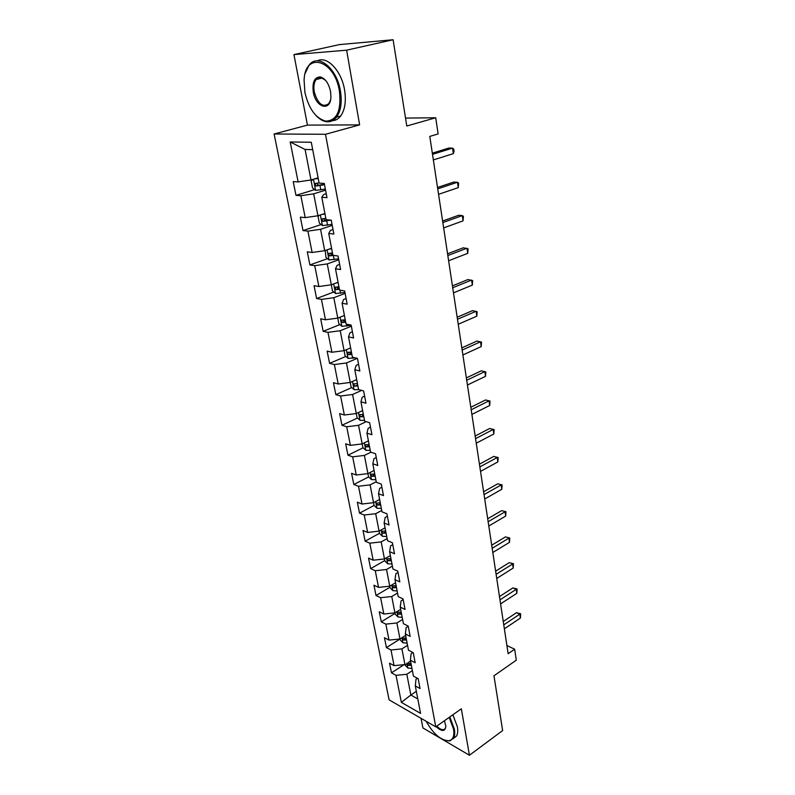 <?xml version="1.0" encoding="UTF-8"?>
<svg xmlns="http://www.w3.org/2000/svg" width="795" height="795" viewBox="0 0 795 795"><rect width="100%" height="100%" fill="white"/><g stroke="black" fill="none" stroke-linecap="round" stroke-linejoin="round"><path stroke-width="1.19" d="M421.072 718.352L422.9 727.932L469.428 755.25L502.639 730.565L493.963 675.8L516.293 660.188L514.663 649.207L506.902 645.57M274.106 133.997L389.093 699.839L435.769 726.859L325.493 134.285L274.106 133.997L307.446 125.113L359.628 124.885L346.62 50.184L293.941 54.597L307.446 125.113M293.941 54.597L339.405 44.6L393.098 39.75L406.782 126.007L435.72 117.759L405.52 118.087M346.62 50.184L393.098 39.75M417.435 678.284L415.994 679.248L415.308 685.956L420.058 688.559L418.19 678.692L413.43 676.118L410.389 660.228L415.159 662.742L413.251 652.665L408.471 650.181L405.361 633.953L410.16 636.368L408.213 626.072L403.403 623.697L400.223 607.112L405.053 609.427L403.055 598.903L398.225 596.638L394.976 579.694L399.835 581.89L397.798 571.148L392.929 568.981L389.62 551.67L394.499 553.757L392.412 542.766L387.523 540.729L384.134 523.021L389.043 524.998L386.917 513.759L381.998 511.841L378.529 493.735L383.468 495.583L381.292 484.095L376.343 482.297L372.805 463.783L377.764 465.502L375.538 453.746L370.559 452.087L366.942 433.146L371.931 434.726L369.645 422.702L364.647 421.181L360.94 401.803L365.958 403.234L363.623 390.921L358.595 389.55L354.799 369.715L359.847 370.997L357.452 358.386L352.404 357.174L348.518 336.871L353.586 337.984L351.142 325.076L346.064 324.032L342.079 303.233L347.177 304.177L344.672 290.96L339.564 290.086L335.49 268.78L340.608 269.545L338.044 256L332.906 255.304L328.733 233.472L333.88 234.058L331.247 220.175L326.089 219.668L321.806 197.289L326.984 197.677L324.281 183.436L319.103 183.128L311.282 142.265L290.205 141.957L305.081 149.47L310.994 179.968L318.079 177.822M415.308 685.956L420.565 713.383L401.366 702.363L396.009 675.333L391.478 672.838L404.099 664.65M290.205 141.957L298.125 181.896L293.226 181.608L295.988 195.371L300.868 195.739L305.21 217.621L300.341 217.134L303.024 230.58L307.894 231.126L312.127 252.482L307.277 251.826L309.901 264.944L314.741 265.669L318.884 286.528L314.045 285.693L316.609 298.513L321.438 299.407L325.473 319.779L320.663 318.785L323.168 331.306L327.967 332.36L331.922 352.255L327.133 351.102L329.577 363.345L334.357 364.547L338.213 383.995L333.453 382.693L335.838 394.658L340.598 396.009L344.364 415.02L339.624 413.579L341.969 425.275L346.7 426.766L350.386 445.349L345.666 443.779L347.952 455.207L352.662 456.837L356.269 475.012L351.569 473.313L353.815 484.493L358.495 486.252L362.023 504.03L357.353 502.202L359.539 513.153L364.209 515.021L367.658 532.421L363.007 530.474L365.144 541.186L369.794 543.174L373.173 560.207L368.542 558.15L370.639 568.634L375.26 570.731L378.559 587.396L373.958 585.239L376.015 595.505L380.606 597.711L383.846 614.028L379.265 611.762L381.272 621.819L385.843 624.125L389.023 640.104L384.462 637.739L386.43 647.587L390.981 649.992L394.082 665.644L389.55 663.189L391.478 672.838M435.72 117.759L438.125 133.928L429.787 136.402L508.134 653.709L514.663 649.207M410.389 660.228L411.114 653.679L412.943 652.506M410.528 660.943L405.043 665.097L407.855 668.038L411.959 668.436M407.537 645.302L401.912 648.889L404.943 664.57L394.082 665.644M390.981 649.992L401.912 648.889M405.361 633.953L406.146 627.583L408.242 626.261M405.639 635.424L399.984 638.981L400.143 639.846L402.976 642.767L407.12 643.135M402.588 619.454L396.884 622.982L399.984 638.981L389.023 640.104M385.843 624.125L396.884 622.982M400.223 607.112L401.068 600.921L403.194 599.639M400.66 609.368L394.926 612.865L395.145 614.078L397.997 616.98L402.181 617.308M397.54 593.06L391.756 596.518L394.926 612.865L383.846 614.028M380.606 597.711L391.756 596.518M394.976 579.694L395.88 573.692L398.037 572.43M395.562 582.765L389.749 586.193L390.047 587.763L392.919 590.655L397.132 590.943M392.382 566.11L386.519 569.498L389.749 586.193L378.559 587.396M375.26 570.731L386.519 569.498M389.62 551.67L390.574 545.877L392.77 544.635M390.365 555.596L384.472 558.955L384.84 560.902L387.731 563.774L391.985 564.023M387.115 538.583L381.163 541.902L384.472 558.955L373.173 560.207M369.794 543.174L381.163 541.902M384.134 523.021L385.158 517.446L387.384 516.233M385.058 527.84L379.076 531.13L379.523 533.465L382.435 536.307L386.718 536.516M381.729 510.46L375.697 513.699L379.076 531.13L367.658 532.421M364.209 515.021L375.697 513.699M378.529 493.735L379.622 488.378L381.878 487.206M379.632 499.479L373.561 502.688L374.087 505.441L377.019 508.263L381.342 508.422M376.234 481.72L370.112 484.88L373.561 502.688L362.023 504.03M358.495 486.252L370.112 484.88M372.805 463.783L373.958 458.665L376.254 457.522M374.087 470.501L367.926 473.631L368.532 476.801L371.484 479.594L375.846 479.713M370.907 452.206L364.398 455.416L367.926 473.631L356.269 475.012M352.662 456.837L364.398 455.416M366.942 433.146L368.165 428.276L370.5 427.163M368.413 440.877L362.162 443.908L362.858 447.535L365.829 450.298L370.231 450.368M366.247 421.658L358.555 425.295L362.162 443.908L350.386 445.349M346.7 426.766L358.555 425.295M360.94 401.803L362.242 397.182L364.607 396.109M362.619 410.578L356.279 413.529L357.054 417.614L360.055 420.346L364.488 420.366M361.675 390.385L352.583 394.489L356.279 413.529L344.364 415.02M340.598 396.009L352.583 394.489M354.799 369.715L356.18 365.372L358.585 364.339M356.697 379.603L350.247 382.445L351.122 387.016L354.143 389.719L358.903 389.639M357.263 358.346L346.471 362.967L350.247 382.445L338.213 383.995M334.357 364.547L346.471 362.967M348.518 336.871L349.979 332.817L352.414 331.813M350.625 347.902L344.086 350.655L345.06 355.733L348.101 358.396L355.087 357.82M351.35 326.198L340.22 330.72L344.086 350.655L331.922 352.255M327.967 332.36L340.22 330.72M342.079 303.233L343.629 299.477L346.103 298.522M344.424 315.476L337.776 318.109L338.849 323.714L341.91 326.347L351.181 325.284M345.129 293.375L333.821 297.708L337.776 318.109L325.473 319.779M321.438 299.407L333.821 297.708M335.49 268.78L337.12 265.341L339.644 264.427M338.074 282.275L331.316 284.799L332.499 290.96L335.589 293.554L344.951 292.431M338.759 259.776L327.262 263.91L331.316 284.799L318.884 286.528M314.741 265.669L327.262 263.91M328.733 233.472L330.462 230.381L333.016 229.507M331.565 248.288L324.708 250.693L320.554 229.298L332.231 225.373M312.127 252.482L324.708 250.693M307.894 231.126L320.554 229.298M321.806 197.289L323.635 194.546L326.238 193.732M324.907 213.487L317.93 215.763L313.677 193.841L325.553 190.144M305.21 217.621L317.93 215.763M300.868 195.739L313.677 193.841M298.125 181.896L310.994 179.968M359.628 124.885L325.493 134.285M469.428 755.25L461.339 708.802L435.769 726.859M312.693 149.639L305.081 149.47M416.341 691.332L410.856 695.029L417.792 698.924M412.376 670.622L406.831 674.269L410.856 695.029L401.366 702.363M396.009 675.333L406.831 674.269M295.988 195.371L314.661 189.608M303.024 230.58L321.15 224.548M309.901 264.944L327.52 258.673M316.609 298.513L333.761 292.013M323.168 331.306L339.872 324.599M329.577 363.345L345.865 356.438M335.838 394.658L351.738 387.572M341.969 425.275L357.492 418.011M362.421 415.706L363.504 415.209M347.952 455.207L363.136 447.794M367.777 445.518L369.178 444.842M353.815 484.493L368.661 476.921M373.173 474.625L374.435 473.979M359.539 513.153L374.087 505.431M365.144 541.186L379.483 533.286M370.639 568.634L384.77 560.555M376.015 595.505L389.947 587.267M381.272 621.819L395.026 613.422M386.43 647.587L399.994 639.051M432.5 154.329L452.544 148.128L453.339 153.644L433.345 159.914M432.321 153.157L448.827 148.059L452.544 148.128L453.726 149.122L454.044 151.328L453.339 153.644M313.021 179.352L311.193 181.081L312.524 187.938L315.675 190.403L325.354 189.081M316.947 178.169L318.119 178.01M314.422 178.935L318.209 178.507M319.053 182.88L314.989 183.546L316.082 186.05L324.529 184.718M324.43 184.211L318.706 185.245L317.205 184.092M339.405 91.067C334.476 59.178 304.743 51.297 304.097 80.345L304.922 92.468C308.818 108.875 315.774 118.435 325.791 121.138C336.951 120.631 341.492 110.604 339.405 91.067M305.29 73.16L308.977 65.299C317.642 52.778 336.841 67.982 340.409 90.898C342.188 102.187 340.906 110.932 336.563 117.123C333.791 120.661 330.422 122.191 326.447 121.705C322.909 121.188 319.471 119.171 316.122 115.663M330.541 91.425L330.929 96.891C330.631 112.035 315.754 107.713 313.3 92.121C312.117 82.183 314.452 77.115 320.286 76.906C325.244 78.417 328.663 83.256 330.541 91.425M325.642 80.414L320.932 77.503L316.082 79.52C313.985 82.501 313.389 86.645 314.283 91.972C317.95 104.016 322.82 107.882 328.882 103.569L330.531 99.991M317.404 60.837C327.073 55.58 341.522 70.805 344.553 89.865C346.312 101.134 345 109.859 340.638 116.04C338.362 118.972 335.629 120.522 332.429 120.701M426.2 721.323C433.514 734.262 441.165 740.731 449.155 740.711C453.1 739.648 454.561 735.773 453.538 729.104L449.175 717.398M449.831 716.941L454.342 729.025C455.018 732.92 454.75 735.971 453.538 738.177L449.841 740.92L444.783 740.334M444.445 720.737L445.846 726.252C445.15 731.728 441.901 731.847 436.107 726.63M436.753 726.173C440.678 729.919 443.54 730.655 445.319 728.379L445.846 726.451M452.872 714.784L457.383 726.849C458.039 730.744 457.771 733.795 456.549 735.991L453.239 738.654M437.727 188.852L457.473 182.244L458.248 187.64L438.562 194.308M437.518 187.481L453.776 182.055L457.473 182.244L458.626 183.128L458.248 187.64M442.835 222.58L462.283 215.584L463.048 220.861L443.65 227.907M442.606 221.03L458.616 215.286L462.283 215.584L463.406 216.359L463.048 220.861M319.282 215.316L318.05 216.399L319.342 223.097L322.472 225.601L332.042 224.349M322.064 214.411L325.016 214.054M325.831 218.327L321.796 218.953L322.889 221.388L330.988 220.145M328.872 219.937L325.473 220.533L324.012 219.48M325.175 250.524L326 257.431L329.11 259.975L338.571 258.792M329.388 249.054L331.654 248.756M332.459 252.929L328.444 253.526L329.537 255.901L333.721 255.414M332.827 254.897L330.66 254.022M447.833 255.543L466.993 248.189L467.738 253.347L448.618 260.75M447.565 253.814L463.356 247.782L468.096 248.855L467.738 253.347M452.713 287.76L471.594 280.069L472.329 285.107L453.478 292.858M452.425 285.872L467.977 279.552L472.667 280.635L472.329 285.107M457.483 319.272L476.106 311.252L476.811 316.181L458.238 324.261M457.175 317.225L472.508 310.646L477.149 311.72L476.811 316.181M336.454 282.881L338.143 282.652M338.918 286.727L334.924 287.283L336.027 289.599L339.415 289.291M339.266 288.555L337.15 287.75M343.281 315.923L344.474 315.754M345.239 319.729L341.264 320.256L342.367 322.512L345.716 322.243M345.567 321.438L343.49 320.703M349.88 348.22L350.665 348.101M351.41 351.986L347.465 352.483L348.558 354.679L351.877 354.441M351.708 353.566L349.691 352.891M462.153 350.098L480.508 341.761L481.204 346.59L462.889 354.967M461.816 347.902L476.94 341.055L481.531 342.138L481.204 346.59M357.442 383.508L353.517 383.965L354.61 386.122L357.899 385.903M357.72 384.969L354.61 386.122M466.715 380.248L484.821 371.623L485.507 376.343L467.44 385.019M466.367 377.903L481.273 370.828L485.825 371.911L485.507 376.343M363.335 414.324L359.439 414.752L360.533 416.858L363.782 416.669M363.593 415.676L360.533 416.858M471.187 409.753L489.044 400.839L489.71 405.47L471.892 414.424M470.809 407.279L485.516 399.965L490.018 401.048L489.71 405.47M485.516 399.965L490.018 401.048M369.099 444.455L365.233 444.852L366.316 446.909L369.536 446.75M369.337 445.697L366.316 446.909M475.559 438.641L493.168 429.459L493.824 433.991L476.255 443.213M475.162 436.028L489.67 428.495L494.132 429.578L493.824 433.991M489.67 428.495L494.132 429.578M374.743 473.929L370.897 474.297L371.981 476.314L375.17 476.175M374.962 475.072L371.981 476.314M479.842 466.913L497.223 457.483L497.859 461.915L480.518 471.395M479.425 464.181L493.745 456.439L498.157 457.522L497.859 461.915M493.745 456.439L498.157 457.522M380.258 502.768L376.433 503.096L377.516 505.073L380.676 504.954M380.457 503.801L377.516 505.073M484.036 494.609L501.188 484.93L501.814 489.273L484.702 498.992M483.608 491.747L497.73 483.807L502.102 484.9L501.814 489.273M497.73 483.807L502.102 484.9M385.654 530.981L381.858 531.279L382.932 533.216L386.072 533.127M385.843 531.925L382.932 533.216M488.14 521.729L505.064 511.811L505.68 516.074L488.796 526.022M487.693 518.757L501.635 510.629L505.968 511.712L505.68 516.074M501.635 510.629L505.968 511.712M390.941 558.597L387.175 558.865L388.238 560.773L391.349 560.704M391.11 559.451L388.238 560.773M492.165 548.292L508.87 538.165L509.476 542.339L492.801 552.505M491.698 545.221L505.471 536.903L509.754 537.996L509.476 542.339M505.471 536.903L509.754 537.996M396.119 585.637L392.372 585.875L393.436 587.744L396.506 587.694M396.268 586.402L393.436 587.744M496.11 574.328L512.606 563.993L513.192 568.077L496.736 578.452M495.633 571.148L509.217 562.661L513.461 563.754L513.192 568.077M509.217 562.661L513.461 563.754M401.187 612.11L397.46 612.319L398.524 614.157L401.564 614.128M401.316 612.796L398.524 614.157M499.976 599.847L516.263 589.304L516.839 593.318L500.592 603.892M499.479 596.568L512.894 587.912L516.263 589.304L517.098 589.006L516.839 593.318M512.894 587.912L517.098 589.006M406.146 638.047L402.449 638.226L403.502 640.025L406.523 640.015M406.255 638.643L403.502 640.025M503.762 624.86L519.841 614.128L520.407 618.063L504.358 628.825M503.255 621.481L516.502 612.677L519.841 614.128L520.665 613.77L520.407 618.063M516.502 612.677L520.665 613.77M411.005 663.447L407.338 663.606L408.382 665.375L411.373 665.385M411.104 663.974L408.382 665.375M313.459 179.223L315.595 190.333M319.978 185.563L320.812 189.916M318.706 185.245L316.082 186.05M320.355 214.968L322.392 225.542M326.745 220.95L327.55 225.194M325.473 220.533L322.889 221.388M327.083 249.859L329.031 259.915M333.344 255.483L334.139 259.637M332.072 254.996L329.537 255.901M333.661 283.924L335.51 293.484M339.972 290.155L340.568 293.276M338.521 288.655L336.027 289.599M340.081 317.195L341.84 326.278M346.471 324.112L346.859 326.129M344.821 321.528L342.367 322.512M346.352 349.701L348.021 358.326M352.811 357.273L352.99 358.237M350.983 353.656L348.558 354.679M352.483 381.461L354.063 389.649M358.475 412.506L359.976 420.277M364.339 442.855L365.76 450.228M370.063 472.538L371.414 479.524M375.667 501.575L376.949 508.184M381.153 529.987L382.355 536.237M386.519 557.792L387.662 563.695M391.766 585.011L392.849 590.586M396.914 611.653L397.927 616.91M401.952 637.749L402.906 642.698M406.881 663.308L407.785 667.959M315.883 183.277L314.989 183.546M340.638 116.04L336.563 117.123M316.082 79.52L322.472 77.999M320.932 77.503L320.286 76.906M325.791 121.138L326.447 121.705M456.549 735.991L453.538 738.177M449.155 740.711L449.841 740.92M322.591 218.695L321.796 218.953M329.16 253.267L328.444 253.526M335.599 287.035L334.924 287.283M341.89 320.007L341.264 320.256M348.041 352.235L347.465 352.483M354.063 383.727L353.517 383.965M359.946 414.513L359.439 414.752"/></g></svg>
